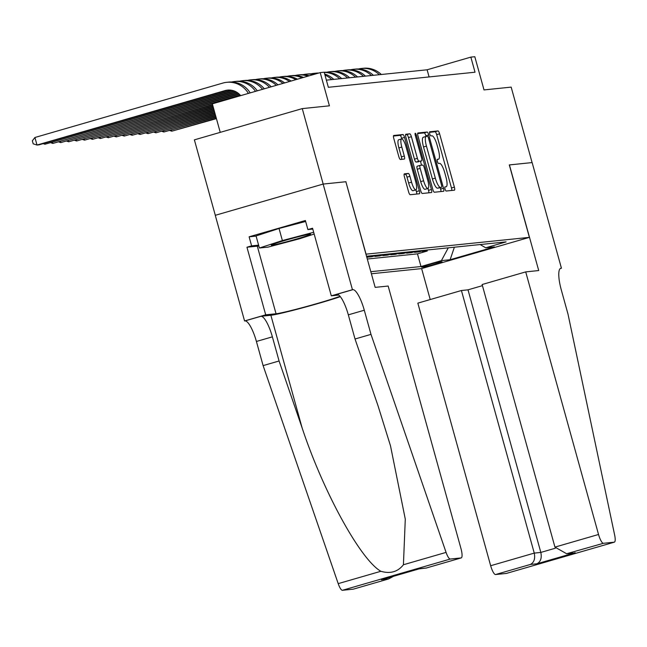<?xml version="1.0" encoding="UTF-8"?>
<svg xmlns="http://www.w3.org/2000/svg" width="647" height="647" viewBox="0 0 647 647"><rect width="100%" height="100%" fill="white"/><g stroke="black" fill="none" stroke-linecap="round" stroke-linejoin="round"><path stroke-width="0.97" d="M445.039 189.005A2.151 0.542 73.8 0 0 446.155 191.027L454.429 190.178A3.081 0.768 73.8 0 0 454.461 190.169A3.081 0.768 73.8 0 0 454.38 187.129L439.596 133.8A3.081 0.768 73.8 0 0 437.995 130.92L429.721 131.77A2.151 0.542 73.8 0 0 429.697 131.778A2.151 0.542 73.8 0 0 429.754 133.897A2.151 0.542 73.8 0 0 430.878 135.919L431.945 135.805A9.851 2.467 73.8 0 1 437.065 145.033L438.294 149.473A9.851 2.467 73.8 0 1 438.545 159.194A9.851 2.467 73.8 0 1 438.44 159.211L437.364 159.324A2.151 0.542 73.8 0 0 437.34 159.332A2.151 0.542 73.8 0 0 437.396 161.451A2.151 0.542 73.8 0 0 438.512 163.473L439.588 163.359A9.851 2.467 73.8 0 1 444.707 172.587L445.937 177.027A9.851 2.467 73.8 0 1 446.187 186.748A9.851 2.467 73.8 0 1 446.074 186.765L445.007 186.878A2.151 0.542 73.8 0 0 444.982 186.878A2.151 0.542 73.8 0 0 445.039 189.005M404.391 173.841A3.081 0.768 73.8 0 0 404.359 173.841A3.081 0.768 73.8 0 0 404.432 176.882L408.589 191.844A3.081 0.768 73.8 0 0 410.182 194.723L419.369 193.776A3.081 0.768 73.8 0 0 419.402 193.776A3.081 0.768 73.8 0 0 419.321 190.736L404.537 137.407A3.081 0.768 73.8 0 0 402.935 134.527L393.756 135.474A3.081 0.768 73.8 0 0 393.716 135.474A3.081 0.768 73.8 0 0 393.797 138.515L398.811 156.582A3.081 0.768 73.8 0 0 400.404 159.469L404.335 159.065A3.081 0.768 73.8 0 0 404.375 159.057A3.081 0.768 73.8 0 0 404.294 156.024L401.811 147.055A8.233 2.062 73.8 0 1 401.601 138.935A8.233 2.062 73.8 0 1 405.968 146.634L415.706 181.742A8.233 2.062 73.8 0 1 415.916 189.862A8.233 2.062 73.8 0 1 411.549 182.171L409.923 176.316A3.081 0.768 73.8 0 0 408.322 173.436L404.326 173.857M345.87 181.75L366.073 254.158L529.392 237.368L509.302 164.92L532.093 162.583L511.17 87.119L484.013 89.917L474.809 56.71L470.846 57.122L475.027 72.213L328.361 87.296L324.171 72.205L320.208 72.61L212.329 103.852L220.239 132.36M345.983 181.718L323.185 184.063L302.262 108.607L329.412 105.817L320.208 72.61M432.786 189.353A3.081 0.768 73.8 0 0 434.388 192.232L443.567 191.294A3.081 0.768 73.8 0 0 443.607 191.286A3.081 0.768 73.8 0 0 443.527 188.245L428.735 134.916A3.081 0.768 73.8 0 0 427.133 132.037L417.954 132.983A3.081 0.768 73.8 0 0 417.922 132.991A3.081 0.768 73.8 0 0 417.994 136.024L432.786 189.353M431.468 192.539L422.289 193.477A3.081 0.768 73.8 0 1 420.687 190.598L405.895 137.269A3.081 0.768 73.8 0 1 405.823 134.236A3.081 0.768 73.8 0 1 405.855 134.228L409.786 133.824A3.081 0.768 73.8 0 1 411.387 136.703L417.38 158.329A3.081 0.768 73.8 0 0 418.981 161.216L421.585 160.949A3.081 0.768 73.8 0 0 421.626 160.941A3.081 0.768 73.8 0 0 421.545 157.9L415.301 135.385A2.151 0.542 73.8 0 1 415.245 133.266A2.151 0.542 73.8 0 1 416.393 135.272L431.428 189.49A3.081 0.768 73.8 0 1 431.5 192.531A3.081 0.768 73.8 0 1 431.468 192.539M215.305 215.297L194.383 139.849L302.262 108.607M372.543 255.622L366.986 257.231L371.75 256.738L371.515 255.913M380.476 254.805L374.92 256.414L379.676 255.921L379.449 255.104M388.402 253.988L382.846 255.597L387.602 255.104L387.375 254.287M396.328 253.171L390.772 254.781L395.527 254.295L395.301 253.47M404.254 252.354L398.706 253.964L403.461 253.478L403.235 252.653M412.188 251.546L406.631 253.147L411.387 252.662L411.16 251.837M420.113 250.729L414.557 252.338L419.313 251.845L424.869 250.235M419.086 251.02L419.313 251.845M441.699 261.736L439.952 261.922A9.721 0.429 164.5 0 0 429.624 264.453A9.721 0.429 164.5 0 0 421.553 267.13A9.721 0.429 164.5 0 0 421.876 267.154L423.623 266.976A9.721 0.429 164.5 0 0 433.959 264.437A9.721 0.429 164.5 0 0 442.03 261.76A9.721 0.429 164.5 0 0 441.699 261.736M371.386 273.762L421.512 268.61L529.392 237.368M370.812 271.7L420.995 266.54L441.4 260.628L448.29 247.825M366.525 256.252L506.124 241.881L485.719 247.793L494.437 246.895L450.118 259.73L441.4 260.628M416.943 251.052L411.387 252.662M409.017 251.869L403.461 253.478M401.083 252.686L395.527 254.295M393.158 253.495L387.602 255.104M385.232 254.311L379.676 255.921M377.298 255.128L371.75 256.738M369.372 255.945L366.663 256.73M367.294 259.018L417.477 253.859L427.246 251.028L422.483 251.521L428.039 249.912M470.846 57.122L427.109 69.787L326.371 80.147M429.09 76.936L427.109 69.787M427.012 250.211L427.246 251.028M417.477 253.859L420.995 266.54M480.131 244.558L485.719 247.793M454.38 247.203L450.118 259.73M451.808 190.444A3.081 0.768 73.8 0 0 451.469 187.978L436.676 134.649A3.081 0.768 73.8 0 0 435.075 131.762L429.511 132.336M426.017 136.46L425.823 135.765A3.081 0.768 73.8 0 0 424.222 132.878L417.655 133.557M440.955 191.561A3.081 0.768 73.8 0 0 440.607 189.094L440.203 187.63M423.389 137.237A9.851 2.467 73.8 0 0 423.275 137.253A9.851 2.467 73.8 0 0 423.526 146.966L432.398 178.968A9.851 2.467 73.8 0 0 437.518 188.188L441.586 187.226A2.151 0.542 73.8 0 0 441.586 187.226A2.151 0.542 73.8 0 0 441.529 185.099L428.549 138.288A2.151 0.542 73.8 0 0 427.432 136.274L426.3 136.388A9.851 2.467 73.8 0 0 426.195 136.412A9.851 2.467 73.8 0 0 426.446 146.125L435.318 178.119A9.851 2.467 73.8 0 0 440.437 187.347L438.65 188.075A2.151 0.542 73.8 0 0 438.674 188.067A2.151 0.542 73.8 0 0 438.698 188.059M405.556 134.802L409.786 133.824M418.738 161.774A3.081 0.768 73.8 0 1 418.706 161.782A3.081 0.768 73.8 0 0 418.706 161.782L416.061 162.057A3.081 0.768 73.8 0 1 414.468 159.178L408.467 137.552A3.081 0.768 73.8 0 0 406.866 134.665M420.453 161.281L421.545 165.22M420.065 165.381L417.218 166.206A3.081 0.768 73.8 0 0 417.178 166.214L420.097 165.365A3.081 0.768 73.8 0 1 420.129 165.365L422.742 165.098A3.081 0.768 73.8 0 1 424.335 167.977L427.764 180.343A8.233 2.062 73.8 0 1 427.974 188.471L425.063 189.312A8.233 2.062 73.8 0 1 420.687 181.621L423.607 180.772A8.233 2.062 73.8 0 0 427.974 188.471L428.508 190.339L431.428 189.49M420.097 165.365A3.081 0.768 73.8 0 0 420.178 168.406L423.607 180.772M417.178 166.214A3.081 0.768 73.8 0 0 417.258 169.247L420.178 168.406M420.687 181.621L417.258 169.247M428.848 192.806A3.081 0.768 73.8 0 0 428.508 190.339M415.916 189.862L413.004 190.703A8.233 2.062 73.8 0 1 408.629 183.012L407.003 177.157A3.081 0.768 73.8 0 0 405.41 174.278L404.092 174.415M401.601 138.935L398.681 139.784A8.233 2.062 73.8 0 0 398.892 147.904L401.811 147.055M401.722 159.332A3.081 0.768 73.8 0 0 401.375 156.865L398.892 147.904M401.803 138.919L401.617 138.256A3.081 0.768 73.8 0 0 400.016 135.369L393.457 136.048M416.749 194.051A3.081 0.768 73.8 0 0 416.409 191.585L415.932 189.854M216.333 118.28L171.787 131.179L216.43 118.627M358.527 68.97A23.518 22.742 84.1 0 1 361.479 68.461A23.518 22.742 84.1 0 1 379.328 74.696M361.479 68.461L363.46 68.258A23.518 22.742 84.1 0 1 381.309 74.494M171.504 130.152L171.787 131.179L169.967 130.597M271.95 244.695A20.38 0.898 164.5 0 0 271.344 245.043A20.38 0.898 164.5 0 0 287.794 241.46A20.38 0.898 164.5 0 0 309.929 234.659A20.38 0.898 164.5 0 0 310.503 234.182A20.38 0.898 164.5 0 0 292.606 238.29A20.38 0.898 164.5 0 0 271.95 244.695M314.167 234.036L299.496 238.792L267.955 247.13L259.398 248.011L256.05 235.937L279.035 228.48L305.643 221.452M259.398 248.011L282.383 240.555L313.682 232.281M279.035 228.48L282.383 240.555M482.444 285.65L468.007 289.832L461.424 290.511L417.841 303.136L490.661 565.729L534.252 553.104L540.827 552.425L555.352 548.219M461.424 290.511L534.252 553.104C535.36 558.709 534.074 562.494 530.394 564.451L495.553 574.536L506.375 573.428L614.254 542.186A9.406 2.353 73.8 0 0 614.359 542.162A9.406 2.353 73.8 0 0 614.65 535.061L568.001 314.11L561.305 289.961A21.949 5.491 -106.2 0 1 560.747 268.311A21.949 5.491 -106.2 0 1 560.998 268.262L561.434 268.214L532.133 162.575L509.31 164.945M509.424 164.912L538.716 270.551L525.712 271.894L598.54 534.487A9.406 2.353 73.8 0 0 603.425 543.294L614.254 542.186M561.434 268.214L560.27 268.554M421.626 268.57L430.215 299.545M525.712 271.894L482.128 284.518L554.948 547.111L598.54 534.487M495.553 574.536A9.406 2.353 -106.2 0 1 490.661 565.729M468.007 289.832L540.827 552.425C541.943 558.038 540.657 561.814 536.97 563.772L530.394 564.451M603.425 543.294L566.626 553.735L554.948 547.111M568.584 553.387L573.21 553.056L566.626 553.735M388.16 286.039L460.987 548.632A9.406 2.353 73.8 0 1 461.222 557.908A9.406 2.353 73.8 0 1 461.117 557.932L450.296 559.048L342.417 590.29A9.406 2.353 -106.2 0 1 338.203 583.634L263.111 365.612L256.414 341.462A21.949 5.491 73.8 0 0 245.003 320.904L244.566 320.952L215.273 215.314L323.144 184.071L345.862 181.734L375.163 287.373L388.16 286.039M263.111 365.612L279.075 360.986L302.1 427.845C323.33 491.963 360.516 559.695 380.857 571.285C390.351 574.01 397.873 571.835 403.421 564.75L405.289 519.137L390.505 445.872L378.05 405.847L355.025 338.996L348.329 314.846A21.949 5.491 73.8 0 0 336.917 294.288L352.882 289.662L352.445 289.71L323.144 184.071M355.025 338.996L370.99 334.37L364.293 310.22A21.949 5.491 73.8 0 0 352.882 289.662M302.1 427.845L270.875 315.267L260.967 316.286A21.949 5.491 73.8 0 1 272.379 336.844L279.075 360.986M353.448 589.118A9.406 2.353 -106.2 0 1 353.343 589.15A9.406 2.353 -106.2 0 1 353.238 589.174L342.417 590.29M403.421 564.75L446.074 552.392L370.99 334.37M258.824 245.941A35.27 1.553 -15.5 0 1 257.304 246.159L246.952 247.219L251.618 245.868L258.606 245.148M312.792 229.07L307.891 229.572L305.384 220.514L249.111 236.81L251.618 245.868M307.891 229.572L312.558 228.221L331.304 295.833L352.445 289.71M244.566 320.952L265.707 314.83L276.051 313.771A35.27 1.553 164.5 0 0 306.403 306.549A35.27 1.553 164.5 0 0 340.031 296.277M246.952 247.219L265.707 314.83M270.875 315.267A40.834 1.795 164.5 0 0 301.47 308.142A40.834 1.795 164.5 0 0 340.346 296.666M338.818 295.056L331.304 295.833M446.074 552.392A9.406 2.353 73.8 0 0 450.296 559.048M249.111 236.81L256.091 236.098M353.238 589.174L388.588 578.952L393.538 576.283M388.079 579.081L382.498 579.469M381.504 579.761L419.11 568.867M419.693 568.697L426.276 568.026L418.989 568.915M215.952 116.913L163.861 131.996L216.049 117.253M350.601 69.787A23.518 22.742 84.1 0 1 353.553 69.278A23.518 22.742 84.1 0 1 371.394 75.513M353.553 69.278L355.535 69.075A23.518 22.742 84.1 0 1 373.384 75.311M163.578 130.969L163.861 131.996L162.041 131.414M215.572 115.538L155.935 132.813L215.669 115.886M342.667 70.604A23.518 22.742 84.1 0 1 345.619 70.094A23.518 22.742 84.1 0 1 363.468 76.33M345.619 70.094L347.609 69.892A23.518 22.742 84.1 0 1 365.45 76.128M155.644 131.786L155.935 132.813L154.115 132.231M215.192 114.171L148.001 133.63L215.289 114.511M334.742 71.421A23.518 22.742 84.1 0 1 337.694 70.911A23.518 22.742 84.1 0 1 355.543 77.147M337.694 70.911L339.675 70.709A23.518 22.742 84.1 0 1 357.524 76.944M147.718 132.603L148.001 133.63L146.19 133.047M214.812 112.804L140.075 134.447L214.909 113.144M326.816 72.229A23.518 22.742 84.1 0 1 329.768 71.728A23.518 22.742 84.1 0 1 347.617 77.963M329.768 71.728L331.749 71.518A23.518 22.742 84.1 0 1 349.598 77.761M139.792 133.419L140.075 134.447L138.256 133.864M214.432 111.43L132.15 135.263L214.529 111.769M324.236 72.424A23.518 22.742 84.1 0 1 339.683 78.78M324.196 72.302A23.518 22.742 84.1 0 1 341.665 78.57M131.867 134.228L132.15 135.263L130.33 134.673M214.052 110.063L124.224 136.072L214.149 110.402M310.956 73.863A23.518 22.742 84.1 0 1 313.908 73.354A23.518 22.742 84.1 0 1 317.823 73.305M324.964 75.068A23.518 22.742 84.1 0 1 331.757 79.589M313.908 73.354L315.89 73.151A23.518 22.742 84.1 0 1 318.72 73.046M324.673 74.025A23.518 22.742 84.1 0 1 333.739 79.387M123.933 135.045L124.224 136.072L122.404 135.49M213.672 108.688L116.29 136.889L213.769 109.028M303.031 74.68A23.518 22.742 84.1 0 1 305.982 74.17A23.518 22.742 84.1 0 1 313.237 74.631M305.982 74.17L307.964 73.968A23.518 22.742 84.1 0 1 314.491 74.268M116.007 135.862L116.29 136.889L114.47 136.307M213.292 107.321L108.364 137.706L213.389 107.661M295.105 75.497A23.518 22.742 84.1 0 1 298.057 74.987A23.518 22.742 84.1 0 1 307.843 76.192M298.057 74.987L300.038 74.785A23.518 22.742 84.1 0 1 309.242 75.788M108.081 136.679L108.364 137.706L106.545 137.124M212.912 105.946L100.439 138.523L213.009 106.294M287.171 76.314A23.518 22.742 84.1 0 1 290.123 75.804A23.518 22.742 84.1 0 1 302.003 77.883M290.123 75.804L292.104 75.594A23.518 22.742 84.1 0 1 303.492 77.454M100.148 137.496L100.439 138.523L98.619 137.94M212.531 104.579L92.505 139.34L212.628 104.919M279.245 77.122A23.518 22.742 84.1 0 1 282.197 76.613A23.518 22.742 84.1 0 1 295.865 79.662M282.197 76.613L284.179 76.411A23.518 22.742 84.1 0 1 297.418 79.209M92.222 138.312L92.505 139.34L90.685 138.749M240.183 95.085L84.579 140.148L240.441 95.384M271.319 77.939A23.518 22.742 84.1 0 1 274.271 77.43A23.518 22.742 84.1 0 1 289.508 81.506M274.271 77.43L276.253 77.228A23.518 22.742 84.1 0 1 291.118 81.037M84.296 139.121L84.579 140.148L82.759 139.566M239.034 93.936L76.653 140.965L239.341 94.219M263.394 78.756A23.518 22.742 84.1 0 1 266.346 78.247A23.518 22.742 84.1 0 1 282.974 83.398M266.346 78.247L268.327 78.044A23.518 22.742 84.1 0 1 284.623 82.921M76.362 139.938L76.653 140.965L74.834 140.383M237.684 92.853L68.719 141.782L238.039 93.119M255.46 79.573A23.518 22.742 84.1 0 1 258.412 79.063A23.518 22.742 84.1 0 1 276.293 85.331M258.412 79.063L260.393 78.861A23.518 22.742 84.1 0 1 277.975 84.846M68.436 140.755L68.719 141.782L66.908 141.2M236.066 91.842L60.794 142.599L236.495 92.084M247.534 80.39A23.518 22.742 84.1 0 1 250.486 79.88A23.518 22.742 84.1 0 1 269.484 87.305M250.486 79.88L252.467 79.678A23.518 22.742 84.1 0 1 271.198 86.803M60.511 141.572L60.794 142.599L58.974 142.016M234.06 90.936L52.868 143.416L234.61 91.146M239.608 81.198A23.518 22.742 84.1 0 1 242.56 80.697A23.518 22.742 84.1 0 1 262.561 89.31M242.56 80.697L244.542 80.487A23.518 22.742 84.1 0 1 264.3 88.801M52.585 142.389L52.868 143.416L51.048 142.833M231.375 90.232L44.942 144.232L232.144 90.386M231.675 82.015A23.518 22.742 84.1 0 1 234.626 81.506A23.518 22.742 84.1 0 1 255.533 91.34M234.626 81.506L236.608 81.304A23.518 22.742 84.1 0 1 257.296 90.831M44.651 143.197L44.942 144.232L43.123 143.642M228.496 90.054A15.674 15.164 -95.9 0 0 226.903 90.418L38.99 144.839L37.008 145.041L33.191 143.82L32.35 140.795L34.922 137.496L222.827 83.075A23.518 22.742 84.1 0 1 226.701 82.323A23.518 22.742 84.1 0 1 248.408 93.403M240.668 95.651A15.674 15.164 -95.9 0 0 227.501 90.119A15.674 15.164 -95.9 0 0 224.921 90.62L37.008 145.041L34.922 137.496M226.701 82.323L228.682 82.12A23.518 22.742 84.1 0 1 250.195 92.885M423.445 266.338L423.623 266.976M437.178 159.574L438.44 159.211M435.075 131.762L437.995 130.92M436.676 134.649L439.596 133.8M451.469 187.978L454.38 187.129M424.222 132.878L427.133 132.037M425.823 135.765L428.735 134.916M440.607 189.094L443.527 188.245M423.526 146.966L426.446 146.125M432.398 178.968L435.318 178.119M437.518 188.188L440.437 187.347M408.467 137.552L411.387 136.703M414.468 159.178L417.38 158.329M416.061 162.057L418.981 161.216M415.35 135.579L416.393 135.272M405.41 174.278L408.322 173.436M407.003 177.157L409.923 176.316M408.629 183.012L411.549 182.171M401.375 156.865L404.294 156.024M400.016 135.369L402.935 134.527M401.617 138.256L404.537 137.407M416.409 191.585L419.321 190.736M575.167 552.708L536.97 563.772M560.512 268.4L560.998 268.262M348.329 314.846L364.293 310.22M272.379 336.844L256.414 341.462M426.276 568.026L461.117 557.932M338.203 583.634L380.857 571.285M260.967 316.286L245.003 320.904M257.304 246.159L276.051 313.771M226.903 90.418L224.921 90.62M437.178 159.591L438.545 159.194M423.275 137.253L426.195 136.412M614.359 542.162L506.48 573.404M353.343 589.15L388.588 578.952M419.402 568.794L382.005 579.623M425.985 568.115L461.222 557.908"/></g></svg>
